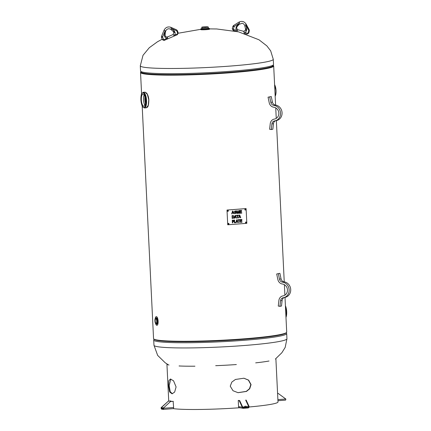 <?xml version="1.0" encoding="UTF-8"?>
<svg xmlns="http://www.w3.org/2000/svg" width="431" height="431" viewBox="0 0 431 431"><rect width="100%" height="100%" fill="white"/><g stroke="black" fill="none" stroke-linecap="round" stroke-linejoin="round"><path stroke-width="0.65" d="M142.176 105.886L153.555 338.594A66.654 4.983 -2.8 0 0 220.37 340.312A66.654 4.983 -2.8 0 0 286.701 332.085L285.004 297.363M273.292 65.464A66.654 4.983 177.2 0 1 273.685 65.97A66.654 4.983 177.2 0 1 207.359 74.202A66.654 4.983 177.2 0 1 140.538 72.478A66.654 4.983 177.2 0 1 140.889 71.939M141.244 72.322L141.282 72.446A65.911 4.924 -2.8 0 0 141.282 72.446A65.911 4.924 -2.8 0 0 207.354 74.143A65.911 4.924 -2.8 0 0 272.947 66.002A65.911 4.924 -2.8 0 0 272.947 65.986A65.911 4.924 -2.8 0 1 229.594 72.769A65.911 4.924 -2.8 0 1 145.236 73.916A65.911 4.924 -2.8 0 1 141.282 72.446L141.282 72.473M155.925 317.884A3.146 1.061 85.7 0 1 157.148 321.063A3.146 1.061 85.7 0 1 156.318 324.16L156.318 324.16A3.146 1.061 -94.3 0 0 157.148 321.063A3.146 1.061 -94.3 0 0 155.925 317.884A3.146 1.061 -94.3 0 0 155.839 317.879L155.844 317.879A3.146 1.061 85.7 0 1 155.925 317.884M156.297 324.16L156.83 324.171A3.206 1.083 -94.3 0 0 157.714 321.079A3.206 1.083 -94.3 0 0 156.469 317.787A3.206 1.083 -94.3 0 0 156.345 317.787L155.817 317.879M155.645 323.697A4.391 1.482 -94.3 0 0 156.836 325.351A4.391 1.482 -94.3 0 0 156.954 325.357A4.391 1.482 -94.3 0 0 158.112 321.041A4.391 1.482 -94.3 0 0 156.41 316.602A4.391 1.482 -94.3 0 0 156.291 316.596A4.391 1.482 -94.3 0 0 155.246 318.434M155.866 318.827A2.203 0.743 85.7 0 1 156.717 321.057A2.203 0.743 85.7 0 1 156.135 323.228A2.203 0.743 85.7 0 1 155.23 321.084A2.203 0.743 85.7 0 1 155.806 318.827A2.203 0.743 85.7 0 1 155.866 318.827M269.019 361.016A54.543 4.078 177.2 0 1 255.685 362.859M179.598 365.919L179.064 365.978A54.543 4.078 177.2 0 0 194.936 366.205M169.017 365.019A54.543 4.078 177.2 0 1 166.921 364.017A54.543 4.078 177.2 0 1 166.926 363.947M215.78 365.633L215.705 365.687A54.543 4.078 177.2 0 0 236.36 364.551M275.872 358.619A54.543 4.078 177.2 0 1 275.883 358.689A54.543 4.078 177.2 0 1 275.581 359.142M237.939 392.679L246.279 391.37L249.484 388.697L250.826 384.571L248.418 380.126L243.833 378.197M170.778 379.038L169.184 385.686L170.213 391.698L172.384 393.751M230.24 386.192L231.83 382.076L235.428 379.463L243.946 378.219L248.612 380.126L251.068 384.608L249.705 388.762L246.462 391.434L238.057 392.695L233.009 390.723L230.24 386.192M168.516 385.74L168.855 380.665L170.439 379.027L173.548 380.794L176.085 386.93L174.636 392.091L172.055 393.799L169.658 391.978L168.516 385.74M161.097 407.683L168.349 401.164L161.108 407.882A1.191 0.404 85.7 0 0 161.571 409.132L163.279 409.402A1.191 0.404 -94.3 0 0 163.311 409.402L173.235 408.647A54.543 4.078 -2.8 0 0 239.625 407.748M249.107 406.988A54.543 4.078 -2.8 0 0 278 401.967L275.883 358.689M173.488 408.459L173.192 408.647L173.488 408.459A1.191 0.404 -94.3 0 0 173.612 407.521L173.138 401.315L170.536 401.509L163.451 408.055L170.536 401.509M163.451 408.055L163.274 408.906L161.544 408.636L161.269 407.71M163.311 409.402A1.191 0.404 -94.3 0 0 163.629 408.276L163.618 408.082M168.349 401.164L170.956 400.97L168.182 401.137M170.703 401.536L173.31 401.342M249.118 406.481L246.144 400.076L245.681 400.108L248.655 406.519L249.129 406.675A1.191 1.115 99 0 1 248.067 407.947L243.359 408.308A1.191 1.115 -81 0 1 242.184 407.203L242.642 406.972L239.668 400.566L238.726 400.415L238.257 400.453L238.558 406.632A1.191 1.115 -81 0 0 239.076 407.564L239.76 407.737M243.057 407.769L248.046 407.451A0.695 0.652 99 0 0 248.66 406.713L245.034 406.142L244.442 406.886A27.25 2.036 177.2 0 1 242.648 407.031M243.337 407.812A0.695 0.652 -81 0 1 242.653 407.171L242.642 406.972M246.144 400.076L245.681 400.108M244.905 407.435L242.723 407.44M244.894 407.23L242.675 407.311M239.668 400.566L239.205 400.604L242.174 407.009M238.257 400.453L239.205 400.604M285.5 400.135L277.936 400.706L285.467 400.13A1.191 0.404 -94.3 0 0 285.5 400.135A1.191 0.404 -94.3 0 0 285.812 399.009L278.135 393.39L277.58 393.39M277.58 393.428L278.135 393.39M240.39 222.337L242.012 222.218L241.996 221.89L242.023 222.218L240.39 222.342L240.256 219.578L241.888 219.454L241.904 219.783L240.617 219.88L240.654 220.634L241.85 220.543L241.866 220.871L240.67 220.963L240.724 221.987L242.006 221.89M240.724 221.987L240.665 220.963L241.861 220.871L241.845 220.548M240.654 220.634L240.611 219.88L241.893 219.783L241.877 219.454M238.909 222.45L239.248 222.428L238.909 222.455L238.79 220.02L237.917 220.085L237.901 219.756L239.992 219.6L240.008 219.923L239.135 219.993L239.253 222.428L239.124 219.988L240.002 219.923L239.986 219.6M237.917 220.085L238.79 220.02M236.84 220.214L236.49 221.545L237.303 221.486L236.84 220.214L236.5 221.545M235.881 222.655L236.614 219.853L237.039 219.821L238.052 222.52L237.691 222.547L237.416 221.793L236.42 221.868L236.22 222.66L236.414 221.868L237.416 221.793M236.22 222.66L234.372 222.8L236.215 222.655M237.686 222.541L238.047 222.515L237.034 219.821M234.696 222.444L234.572 220.009L234.696 222.444L235.865 222.358M234.372 222.8L234.238 220.036L234.583 220.009M239.528 215.446L239.183 216.777L239.992 216.718L239.528 215.446L239.189 216.777M238.564 217.914L238.903 217.887L238.564 217.914L239.302 215.085L239.733 215.053L240.746 217.747L240.379 217.779L240.105 217.025L239.108 217.1L238.903 217.887L239.103 217.095L240.105 217.025M240.379 217.774L240.735 217.747L239.722 215.053M237.357 218.005L237.696 217.978L237.357 218.005L237.239 215.57L236.366 215.635L236.35 215.311L238.445 215.15L238.462 215.478L237.583 215.543L237.707 217.978L237.578 215.543L238.451 215.478L238.435 215.15M236.366 215.635L237.233 215.57M233.36 216.023L232.39 215.926L232.498 218.054L233.478 217.795L233.801 216.89L233.36 216.023L232.401 215.931L232.503 218.054M232.174 218.398L233.677 218.059L234.152 216.863L233.57 215.737L234.162 216.863L233.683 218.064L232.174 218.398L232.04 215.635L233.166 215.597M232.632 215.592L233.57 215.737M239.862 213.253L241.796 213.108L241.78 212.785L241.807 213.108L239.862 213.259L239.728 210.495L241.613 210.355L241.629 210.678L240.089 210.797L240.126 211.643L241.57 211.529L241.586 211.858L240.142 211.966L240.191 212.903L241.791 212.785M240.191 212.903L240.137 211.966L241.581 211.858L241.565 211.529M240.126 211.643L240.078 210.797L241.619 210.678L241.602 210.355M236.813 213.485L237.136 213.464L236.813 213.49L236.678 210.727L237.195 210.689L238.052 212.995L238.704 210.576L239.162 210.538L239.302 213.302L238.968 213.323L238.855 211.012L238.208 213.383L237.896 213.404L237.028 211.115L237.136 213.464L237.023 211.109M237.896 213.404L238.198 213.383L238.844 211.012M238.968 213.323L239.291 213.297L239.157 210.538M238.047 212.995L237.19 210.689M235.391 213.641L236.307 212.742L235.832 212.1L236.312 212.742L235.391 213.641L234.238 212.795L235.358 213.318L235.983 212.801L234.275 211.626L235.477 210.802M234.717 211.815L235.838 212.1L234.717 211.815M235.186 211.115L234.604 211.573L235.181 211.115L236.166 211.546L235.148 210.791M235.159 210.791L236.177 211.546L235.849 211.599M235.121 213.313L234.55 212.736M233.263 212.623L232.735 211.314L232.368 212.688L233.263 212.623M232.745 211.319L232.379 212.688M231.684 213.878L232.04 213.851L231.684 213.878L232.551 211.039L232.923 211.012L234.119 213.695L233.731 213.722L233.386 212.909L232.293 212.995L232.04 213.851L232.287 212.989L233.376 212.909M233.726 213.722L234.114 213.69L232.918 211.012M235.288 215.769L234.943 217.1L235.757 217.035L235.288 215.769L234.949 217.1M234.324 218.237L234.863 217.418L234.674 218.21L234.324 218.237L235.067 215.408L235.493 215.376L236.506 218.07L236.14 218.097L235.865 217.343L234.863 217.418L235.854 217.343M236.14 218.097L236.495 218.07L235.482 215.376M233.381 220.527L232.616 220.473L232.67 221.577L233.462 221.351L233.586 220.931L233.381 220.527L232.616 220.473M232.621 220.478L232.675 221.577M232.395 222.946L232.735 222.919L232.395 222.946L232.261 220.187L233.607 220.257L233.947 220.893L233.597 220.257L232.907 220.133M232.918 220.133L233.597 220.257M232.745 222.919L232.686 221.89L232.745 222.919M232.692 221.89L232.977 221.868L232.692 221.89M233.753 221.523L232.988 221.868L233.742 221.523L233.941 220.893L233.742 221.523M246.101 208.599L246.823 223.328L227.73 224.777L227.008 210.048L246.042 208.588M228.985 223.759A0.463 0.436 -81 0 1 228.478 224.249A0.463 0.436 -81 0 1 228.118 223.824A0.463 0.436 -81 0 1 228.624 223.333A0.463 0.436 -81 0 1 228.985 223.759M246.343 222.444A0.463 0.436 -81 0 1 245.837 222.929A0.463 0.436 -81 0 1 245.476 222.509A0.463 0.436 -81 0 1 245.982 222.019A0.463 0.436 -81 0 1 246.343 222.444M245.713 209.552A0.463 0.436 -81 0 1 245.207 210.042A0.463 0.436 -81 0 1 244.846 209.617A0.463 0.436 -81 0 1 245.352 209.127A0.463 0.436 -81 0 1 245.713 209.552M228.355 210.867A0.463 0.436 -81 0 1 227.848 211.357A0.463 0.436 -81 0 1 227.487 210.931A0.463 0.436 -81 0 1 227.994 210.447A0.463 0.436 -81 0 1 228.355 210.867M228.452 224.244A0.463 0.436 99 0 0 228.592 223.333M245.81 222.924A0.463 0.436 99 0 0 245.95 222.013M245.18 210.037A0.463 0.436 99 0 0 245.32 209.121M227.821 211.352A0.463 0.436 99 0 0 227.961 210.441M227.008 210.048L227.73 224.777M209.525 28.581L209.552 29.184A4.391 0.329 177.2 0 1 206.665 29.637A4.391 0.329 177.2 0 1 200.781 29.615L200.749 29.012A4.391 0.329 -2.8 0 0 201.013 29.109A4.391 0.329 -2.8 0 0 206.632 29.033A4.391 0.329 -2.8 0 0 209.525 28.581L208.507 28.322A4.278 0.318 177.2 0 1 206.589 28.909A4.278 0.318 177.2 0 1 201.115 28.985A4.278 0.318 177.2 0 1 201.735 28.651L200.749 29.012M204.299 26.916L207.252 26.927L204.299 26.916M144.94 96.894A6.007 2.026 -94.3 0 0 145.414 103.165M145.452 102.82A6.239 2.101 85.7 0 1 145.031 97.234M144.908 105.207A6.007 2.026 85.7 0 1 144.132 94.955M146.303 107.825C147.278 107.05 148.625 108.133 148.846 99.787C148.571 96.97 147.849 94.755 146.68 93.144L145.112 92.153L147.332 94.297L148.77 99.76L148.237 105.374L146.303 107.825L144.455 107.965A7.86 2.651 -94.3 0 0 146.502 99.927A7.86 2.651 -94.3 0 0 143.27 92.293L141.853 93.382C141.325 93.57 141.002 95.698 140.878 99.755C141.309 105.126 142.656 106.931 142.893 107.103L144.455 107.965M141.352 99.836A6.082 2.047 85.7 0 1 142.99 94.098A6.082 2.047 85.7 0 1 145.5 100.488A6.082 2.047 85.7 0 1 143.911 106.225A6.082 2.047 85.7 0 1 141.352 99.836M271.282 129.553L269.623 129.257L270.242 123.675A5.549 5.005 78.2 0 1 274.094 119.139A5.549 5.005 78.2 0 1 274.348 119.091A6.007 5.42 -101.8 0 0 274.617 119.042A6.007 5.42 -101.8 0 0 278.819 112.938A6.007 5.42 -101.8 0 0 273.766 107.211A5.549 5.005 78.2 0 1 269.219 102.75L268.055 97.191L269.687 96.851L270.851 102.406A3.696 3.335 -101.8 0 0 273.884 105.385A7.86 7.09 78.2 0 1 280.489 112.868A7.86 7.09 78.2 0 1 274.994 120.852A7.86 7.09 78.2 0 1 274.644 120.917A3.696 3.335 -101.8 0 0 274.477 120.949A3.696 3.335 -101.8 0 0 271.907 123.972L271.282 129.553L272.85 129.225L273.469 123.649A3.696 3.335 78.2 0 1 275.748 120.696M274.994 120.852L276.557 120.529A7.86 7.09 -101.8 0 0 282.052 112.539A7.86 7.09 -101.8 0 0 275.447 105.056A3.696 3.335 78.2 0 1 272.414 102.077L271.25 96.522L269.687 96.851M279.929 306.349L278.27 306.053L278.889 300.472A5.549 5.005 78.2 0 1 282.741 295.935A5.549 5.005 78.2 0 1 282.995 295.887A6.007 5.42 -101.8 0 0 283.264 295.838A6.007 5.42 -101.8 0 0 287.461 289.734A6.007 5.42 -101.8 0 0 282.413 284.007A5.549 5.005 78.2 0 1 277.866 279.547L276.702 273.987L278.334 273.647L279.498 279.202A3.696 3.335 -101.8 0 0 282.531 282.176A7.86 7.09 78.2 0 1 289.136 289.664A7.86 7.09 78.2 0 1 283.641 297.649A7.86 7.09 78.2 0 1 283.291 297.713A3.696 3.335 -101.8 0 0 283.124 297.746A3.696 3.335 -101.8 0 0 280.554 300.768L279.929 306.349L281.497 306.021L282.116 300.439A3.696 3.335 78.2 0 1 284.395 297.492M283.641 297.649L285.203 297.325A7.86 7.09 -101.8 0 0 290.699 289.336A7.86 7.09 -101.8 0 0 284.094 281.852A3.696 3.335 78.2 0 1 281.06 278.873L279.897 273.319L278.334 273.647M286.179 332.748A66.132 4.94 177.2 0 1 242.707 339.386A66.132 4.94 177.2 0 1 154.142 339.208M286.356 332.624L286.685 333.562A66.563 4.973 177.2 0 1 242.906 340.393A66.563 4.973 177.2 0 1 153.716 340.064L153.953 339.1M286.685 333.562L286.938 338.766A66.563 4.973 177.2 0 1 243.159 345.592A66.563 4.973 177.2 0 1 153.969 345.269L153.716 340.064M273.529 64.499A66.563 4.973 -2.8 0 1 229.745 71.325A66.563 4.973 -2.8 0 1 144.552 72.489A66.563 4.973 -2.8 0 1 140.56 71.002L141.282 72.354A66.132 4.94 -2.8 0 0 145.01 73.442A66.132 4.94 -2.8 0 0 229.648 72.284A66.132 4.94 -2.8 0 0 272.936 65.916L273.529 64.499L273.27 59.295L270.668 50.847L266.837 45.88L258.999 39.792L238.569 31.862L216.723 28.969L209.536 28.888M140.56 71.002L140.301 65.803A66.563 4.973 -2.8 0 0 229.491 66.126A66.563 4.973 -2.8 0 0 273.27 59.295M274.612 84.864A6.837 2.306 85.7 0 1 275.91 90.655A6.837 2.306 85.7 0 1 275.161 96.129M275.167 96.178A6.605 2.225 -94.3 0 0 276.029 90.629A6.605 2.225 -94.3 0 0 274.606 84.718M285.446 306.387A7.86 2.651 85.7 0 1 285.958 316.909M285.985 317.372A7.397 2.494 -94.3 0 0 285.414 305.724M155.871 323.923A3.146 1.061 -94.3 0 0 156.232 324.155A3.146 1.061 -94.3 0 0 156.318 324.16C155.93 324.737 155.467 323.638 154.928 320.863C154.955 318.908 155.257 317.911 155.839 317.879L155.839 317.879A3.146 1.061 -94.3 0 0 155.435 318.175M155.823 318.003A3.033 1.024 85.7 0 1 157.008 321.192A3.033 1.024 85.7 0 1 156.119 324.047A3.033 1.024 85.7 0 1 154.934 320.863A3.033 1.024 85.7 0 1 155.823 318.003M163.457 408.491L161.544 408.636M163.818 407.715L161.275 407.904M173.192 408.647L163.344 409.396M173.612 407.521L163.629 408.276M242.184 407.203L238.558 406.632M248.046 407.451L244.442 406.886M285.812 399.009L277.882 399.612M208.286 26.991L207.327 26.765C200.76 26.921 201.837 27.282 201.827 27.309L208.286 26.991L208.335 27.95L201.87 28.263L201.595 28.764M201.643 28.737A3.814 0.286 -2.8 0 0 201.552 28.952A3.814 0.286 -2.8 0 0 206.433 28.888A3.814 0.286 -2.8 0 0 208.609 28.398M202.123 27.255L206.115 27.201L202.123 27.255M140.905 99.766A7.397 2.494 85.7 0 1 144.38 93.985A7.397 2.494 85.7 0 1 144.999 106.743A7.397 2.494 85.7 0 1 140.905 99.766M177.534 34.453A0.927 0.275 66.6 0 1 177.459 34.663L178.208 32.891L177.653 33.262A0.463 0.436 -81 0 1 177.405 33.86A0.927 0.275 66.6 0 1 177.534 34.453M177.389 30.66L176.667 29.884A0.927 0.307 114.1 0 1 176.602 30.779A0.463 0.436 -81 0 1 176.834 31.027L177.389 30.66L178.208 32.891M176.834 31.027L177.653 33.262M164.039 39.647A0.463 0.436 -81 0 1 163.473 39.393L162.293 39.663L161.469 37.432L162.654 37.158A0.463 0.436 -81 0 1 162.659 36.807L161.49 36.403L164.006 30.299L165.175 30.703A4.622 4.337 99 0 0 164.841 31.975L164.475 34.949A2.311 2.171 99 0 0 164.604 36.08L164.874 36.807A2.311 2.171 99 0 0 167.686 38.068L164.039 39.647A0.927 0.275 -113.4 0 1 164.168 40.234A0.927 0.275 -113.4 0 1 164.087 40.444L162.293 39.663M164.006 30.299C165.569 27.315 167.885 26.329 170.967 27.331A0.927 0.307 114.1 0 1 170.908 28.225L176.602 30.779M163.473 39.393L162.654 37.158M162.659 36.807L165.175 30.703M177.405 33.86L173.763 35.439A2.311 2.171 99 0 0 175.002 32.427L174.733 31.7A2.311 2.171 99 0 0 174.108 30.784L171.953 28.899A4.622 4.337 99 0 0 170.908 28.225M164.604 36.08L165.159 35.714L165.423 36.441L167.002 37.168L173.079 34.539A0.927 0.275 66.6 0 1 173.763 35.439M167.002 37.168A0.927 0.275 66.6 0 1 167.686 38.068M165.423 36.441L164.874 36.807M175.002 32.427L173.817 32.697L173.079 34.539M173.817 32.697L173.553 31.969L174.733 31.7M165.391 32.023L165.078 35.013L164.475 34.949M174.108 30.784A0.927 0.275 131.2 0 1 173.187 31.431L173.553 31.969M171.953 28.899A0.927 0.275 131.2 0 1 171.075 29.567A0.927 0.275 131.2 0 1 171.026 29.545L169.41 28.78C167.287 28.672 165.967 29.755 165.445 32.034L164.841 31.975M237.551 30.601L233.78 29.588A0.463 0.436 -81 0 1 233.473 29.028L234.071 26.684A0.463 0.436 -81 0 1 234.275 26.404L239.684 23.01A4.622 4.337 99 0 0 238.709 23.834L236.754 26.032A2.311 2.171 99 0 0 236.22 27.034L236.026 27.799A2.311 2.171 99 0 0 237.551 30.601A0.927 0.318 -75 0 0 237.476 29.658L243.763 31.35A0.927 0.318 -75 0 1 243.838 32.293A2.311 2.171 99 0 0 246.505 30.617L246.704 29.852A2.311 2.171 99 0 0 246.721 28.71L246.063 25.812A4.622 4.337 99 0 0 245.611 24.599L248.703 30.283A0.463 0.436 -81 0 1 248.746 30.628L248.148 32.971A0.463 0.436 -81 0 1 247.615 33.306L243.838 32.293M238.462 31.835L233.225 30.429A0.927 0.318 -75 0 0 233.78 29.588M233.473 29.028L232.261 28.748L233.225 30.429M232.261 28.748L232.859 26.41L234.071 26.684M234.275 26.404L233.467 25.569L232.859 26.41M247.615 33.306A0.927 0.318 105 0 1 247.06 34.146L248.725 33.149L248.148 32.971M239.684 23.01L238.876 22.175L233.467 25.569M248.746 30.628L249.323 30.811L249.199 29.787L248.703 30.283M245.611 24.599L246.106 24.109C244.242 21.361 241.829 20.715 238.876 22.175M246.505 30.617L245.298 30.337L243.763 31.35M237.476 29.658L236.608 27.977L236.026 27.799M246.721 28.71L245.503 28.866L245.492 29.577L246.704 29.852M236.22 27.034L236.802 27.218L236.608 27.977M236.802 27.218L237.125 26.598L236.754 26.032M246.063 25.812L244.846 25.962L245.503 28.866M239.022 24.411L238.709 23.834M274.348 119.091L274.886 118.978M270.851 102.406L272.414 102.077M273.884 105.385L275.447 105.056M273.469 123.649L271.907 123.972M282.995 295.887L283.533 295.774M279.498 279.202L281.06 278.873M282.531 282.176L284.094 281.852M282.116 300.439L280.554 300.768M284.896 295.176L284.385 284.67M284.244 281.874L276.357 120.567M276.249 118.38L275.738 107.874M275.598 105.078L273.685 65.97M141.589 93.926L140.538 72.478M168.435 364.885L165.213 362.778L157.66 355.403L153.969 345.269M286.938 338.766L285.177 347.424L281.847 352.747L275.549 358.867M200.765 29.313L178.283 33.225M169.836 35.945L166.495 37.265M162.137 39.248L157.477 41.769L149.304 47.701L143.011 55.308L140.301 65.803M274.601 84.643L276.045 90.634L275.668 95.03L275.172 96.275M285.408 305.579L286.653 310.961L285.99 317.545M168.736 401.099L166.921 364.017M243.116 408.297L239.507 407.726M208.335 27.95L208.663 28.419M201.827 27.309L201.87 28.263M145.112 92.153L143.27 92.293M170.967 27.331L176.667 29.884M161.469 37.432L161.49 36.403M164.087 40.444L177.459 34.663M165.078 35.013L165.159 35.714M173.187 31.431L171.026 29.545M248.725 33.149L249.323 30.811M249.199 29.787L246.106 24.109M247.06 34.146L244.021 33.332M245.492 29.577L245.298 30.337M237.125 26.598L239.086 24.4L242.098 23.269C243.515 23.554 244.431 24.454 244.846 25.962M274.989 118.951L274.094 119.139M283.636 295.747L282.741 295.935"/></g></svg>
